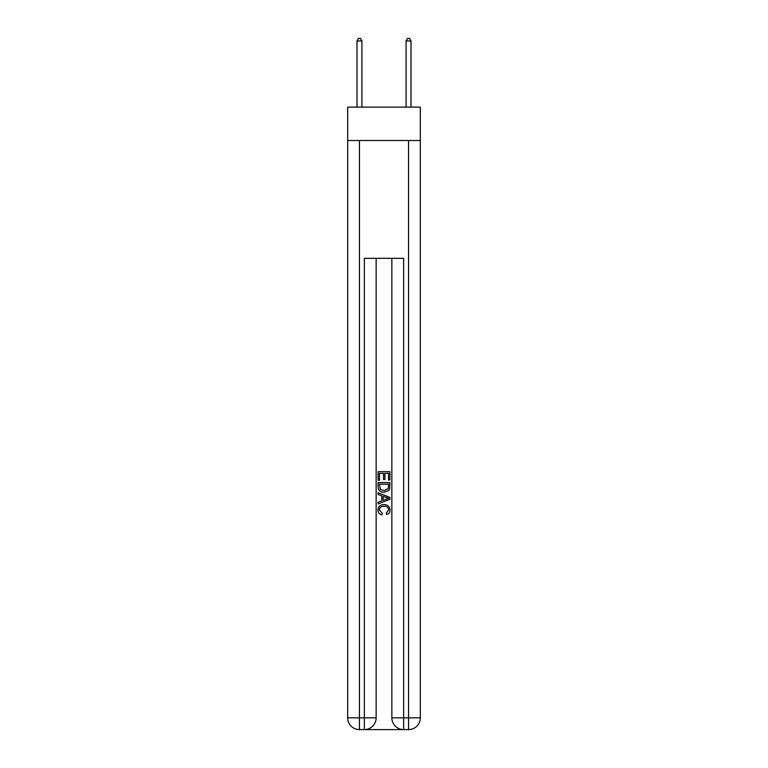 <?xml version="1.0" encoding="UTF-8"?>
<svg xmlns="http://www.w3.org/2000/svg" width="768" height="768" viewBox="0 0 768 768"><rect width="100%" height="100%" fill="white"/><g stroke="black" fill="none" stroke-linecap="round" stroke-linejoin="round"><path stroke-width="1.15" d="M420.326 140.506L420.326 107.126L347.674 107.126L347.674 140.506L420.326 140.506L420.326 717.821L408.547 717.821L408.547 140.506M356.995 40.954L357.005 107.126M361.91 40.954L360.432 38.4L358.474 38.4L357.005 40.954L361.91 40.954L361.91 107.126M411.005 107.126L411.005 40.954M406.09 107.126L406.09 40.954L410.995 40.954L409.526 38.4L407.568 38.4L406.09 40.954M365.251 729.6L402.749 729.6M420.326 717.821A11.779 11.779 0 0 1 408.547 729.6A11.779 11.779 0 0 0 420.326 717.821A11.779 11.779 0 0 1 408.547 729.6L403.632 729.6A11.779 11.779 0 0 1 391.853 717.821L391.853 258.326M408.547 729.6L408.547 717.821L403.632 717.821L403.632 258.326L364.368 258.326L364.368 717.821L347.674 717.821L347.674 140.506M376.147 258.326L376.147 717.821A11.779 11.779 0 0 1 364.368 729.6L359.453 729.6A11.779 11.779 0 0 1 347.674 717.821A11.779 11.779 0 0 0 359.453 729.6L359.453 140.506M378.106 480.298L378.106 471.686L389.894 471.686L389.894 479.99L388.531 479.99L388.531 473.347L384.902 473.347L384.902 479.539L383.549 479.539L383.549 473.347L379.469 473.347L379.469 480.298L378.106 480.298M378.106 486.778L378.106 482.563L389.894 482.563L389.722 488.669L388.877 490.387L384.067 492.23C380.294 492.24 378.307 490.426 378.106 486.778M379.469 484.224L380.304 489.437L384.086 490.57L388.291 488.554L388.531 484.224L379.469 484.224M378.106 494.496L378.106 492.73L389.894 497.405L389.894 499.277L378.106 503.962L378.106 502.195L381.734 500.851L381.734 495.83L378.106 494.496M386.352 497.539L383.098 496.33L383.098 500.352L388.531 498.346L386.352 497.539M379.315 509.914L382.272 513.226L381.878 514.886C379.382 514.234 378.077 512.63 377.962 510.077C378.278 506.458 380.323 504.634 384.086 504.614C387.706 504.691 389.693 506.496 390.038 510.038C389.981 512.371 388.838 513.878 386.621 514.579L386.266 512.918L388.685 509.962C388.33 507.418 386.803 506.189 384.096 506.275C381.341 506.131 379.747 507.341 379.315 509.914M391.853 717.821A11.779 11.779 0 0 0 403.632 729.6L403.632 717.821L391.853 717.821M376.147 717.821L364.368 717.821L364.368 729.6A11.779 11.779 0 0 0 376.147 717.821"/></g></svg>
